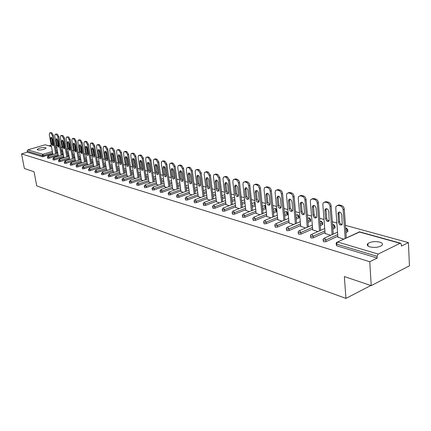 <?xml version="1.0" encoding="UTF-8"?>
<svg xmlns="http://www.w3.org/2000/svg" width="431" height="431" viewBox="0 0 431 431"><rect width="100%" height="100%" fill="white"/><g stroke="black" fill="none" stroke-linecap="round" stroke-linejoin="round"><path stroke-width="0.65" d="M379.786 242.125C374.932 241.166 370.978 241.64 367.918 243.553C366.614 244.889 367.277 245.993 369.911 246.877C374.722 247.863 378.693 247.405 381.823 245.503C383.181 244.129 382.502 243.003 379.786 242.125M45.562 147.617C41.931 147.364 39.14 147.968 37.201 149.412L37.712 149.934C41.333 150.193 44.129 149.595 46.09 148.145L45.562 147.617M408.394 242.599L401.385 246.074L401.304 244.35L400.679 243.235L400.087 243.294L378.192 254.064L377.103 256.294L377.206 258.05L369.76 261.741L371.226 285.634L409.45 265.803L408.394 242.599L345.43 225.343M342.187 224.459L340.846 224.088M336.864 222.999L332.339 221.76M329.165 220.887L328.761 211.578C327.91 208.825 326.703 208.054 325.141 209.272L324.904 210.57L325.534 218.603C326.396 221.367 327.603 222.132 329.165 220.887L327.899 220.543M324.01 219.476L319.667 218.285M316.553 217.434L315.368 217.105M311.565 216.066L307.389 214.918M304.34 214.083L303.225 213.781M299.502 212.758L295.494 211.659M292.504 210.84L291.453 210.554M287.811 209.558L283.954 208.496M281.023 207.694L280.037 207.424M276.47 206.449L272.764 205.431M269.887 204.644L268.966 204.391M265.469 203.432L261.903 202.457M259.074 201.681L258.212 201.444M254.791 200.507L251.354 199.564M248.579 198.804L247.771 198.583M244.42 197.662L241.112 196.757M238.386 196.008L237.626 195.803M234.34 194.904L231.156 194.031M228.478 193.293L227.773 193.099M224.546 192.215L221.475 191.375M218.846 190.653L218.183 190.475M215.021 189.608L212.063 188.794M209.477 188.088L208.863 187.921M205.759 187.07L202.904 186.289M200.361 185.589L199.79 185.432M196.741 184.597L193.993 183.843M191.493 183.159L190.96 183.013M187.964 182.194L185.314 181.467M182.852 180.794L182.361 180.654M179.42 179.851L176.861 179.151M174.442 178.488L173.984 178.359M171.096 177.567L168.623 176.893M166.242 176.241L165.822 176.123M162.983 175.347L160.596 174.69M158.252 174.049L157.865 173.941M155.074 173.176L152.773 172.545M150.462 171.915L150.107 171.818M147.364 171.064L145.139 170.455M142.866 169.83L142.537 169.744M139.843 169.006L137.694 168.413M135.453 167.799L135.156 167.718M132.506 166.991L130.426 166.425M128.222 165.816L127.953 165.746M125.34 165.03L123.336 164.48M118.347 163.112L116.408 162.584M111.521 161.242L109.646 160.731M104.846 159.416L103.036 158.915M98.327 157.627L96.576 157.148M91.959 155.882L90.262 155.419M85.731 154.174L84.093 153.727M79.643 152.504L78.054 152.073M73.685 150.872L72.149 150.451M67.856 149.277L66.374 148.867M62.156 147.714L60.717 147.321M57.075 138.852L58.066 145.199L58.788 146.788M56.574 146.184L55.179 145.802M51.58 137.435L52.577 143.712L53.293 145.285M371.226 285.634L344.364 276.562L345.937 298.408L370.832 285.5M345.937 298.408L36.727 185.847L34.054 171.759L24.368 168.489L21.55 153.905L27.347 152.197L42.335 156.733L42.136 155.634L27.142 151.125L27.347 152.197M27.142 151.125L27.88 149.853L45.126 144.794L51.418 146.411M51.192 145.166L49.129 145.775M369.76 261.741L21.55 153.905M53.234 154.384L52.83 154.196M377.206 258.05L336.654 245.778L336.148 243.93M61.881 150.942L61.423 151.286M57.689 152.412L56.439 152.79M52.776 153.894L42.335 156.733M347.817 231.124L347.855 231.614L345.931 232.546M337.839 236.247L325.987 241.667L323.579 241.823L323.083 240.002M335.043 227.541L335.076 228.004L332.888 229.044M325.039 232.568L313.283 237.837L310.923 237.993L310.439 236.204M322.663 224.072L322.695 224.508L320.255 225.645M312.642 229.001L300.983 234.13L298.667 234.286L298.187 232.524M310.659 220.704L310.342 221.34L308.02 222.342M300.628 225.542L289.072 230.537L286.793 230.693L286.324 228.963M299.017 217.439L298.683 218.064L296.162 219.137M288.98 222.186L277.521 227.056L275.285 227.212L274.822 225.505M287.719 214.272L287.375 214.88L284.659 216.012M277.683 218.932L266.32 223.678L264.122 223.834L263.664 222.154M276.756 211.195L276.395 211.793L273.507 212.979M266.719 215.769L255.448 220.403L253.288 220.559L252.841 218.905M265.997 208.652L262.678 210.026M256.073 212.698L244.9 217.224L242.777 217.375L242.335 215.748M255.357 205.883L252.162 207.155M245.735 209.719L234.653 214.137L232.568 214.288L232.131 212.682M245.018 203.152L241.947 204.359M235.687 206.821L224.702 211.136L222.649 211.287L222.218 209.703M234.97 200.496L232.023 201.638M225.919 203.998L215.026 208.216L213.006 208.367L212.585 206.81M225.208 197.904L222.374 198.987M216.421 201.255L205.619 205.382L203.631 205.533L203.216 203.992M215.715 195.372L212.984 196.401M207.182 198.589L196.471 202.624L194.516 202.775L194.106 201.255M206.481 192.91L203.852 193.885M198.19 195.992L187.566 199.941L185.642 200.092L185.238 198.594M197.495 190.502L194.963 191.429M189.435 193.46L178.903 197.328L177.006 197.473L176.602 196.003M188.746 188.153L186.311 189.037M180.912 190.998L170.46 194.785L168.591 194.931L168.198 193.476M180.223 185.863L177.879 186.704M172.605 188.595L162.245 192.307L160.402 192.452L160.009 191.014M171.926 183.628L169.663 184.43M164.507 186.251L154.233 189.893L152.418 190.039L152.035 188.616M163.834 181.44L161.657 182.205M156.615 183.972L146.427 187.539L144.633 187.684L144.256 186.284M155.952 179.307L153.851 180.039M148.921 181.742L138.809 185.244L137.047 185.384L136.67 184.005M148.259 177.227L146.233 177.917M141.411 179.571L131.385 183.003L129.645 183.148L129.273 181.78M140.759 175.191L138.804 175.853M134.084 177.448L124.139 180.821L122.426 180.961L122.059 179.614M133.443 173.197L131.552 173.833M126.935 175.379L117.07 178.687L115.373 178.827L115.012 177.497M126.299 171.252L124.473 171.856M119.953 173.359L110.164 176.608L108.493 176.748L108.138 175.433M119.322 169.345L117.566 169.927M113.132 171.382L103.424 174.577L101.775 174.717L101.42 173.413M112.513 167.487L110.81 168.042M106.468 169.453L96.835 172.589L95.213 172.729L94.863 171.446M105.859 165.666L104.216 166.194M99.96 167.567L90.402 170.649L88.797 170.789L88.452 169.518M99.356 163.882L97.767 164.389M93.597 165.725L84.115 168.758L82.531 168.893L82.186 167.637M92.999 162.142L91.469 162.627M87.374 163.92L77.968 166.905L76.4 167.039L76.066 165.795M86.787 160.434L85.306 160.898M81.287 162.158L71.955 165.089L70.409 165.224L70.075 164.001M80.71 158.764L79.277 159.206M75.339 160.434L66.078 163.317L64.548 163.451L64.219 162.239M74.768 157.126L73.383 157.552M69.515 158.748L60.324 161.582L58.815 161.717L58.492 160.515M68.949 155.521L67.613 155.93M63.815 157.094L54.694 159.89L53.207 160.02L52.884 158.834M67.387 152.488L67.058 152.79M63.26 153.953L61.967 154.346M58.239 155.478L49.188 158.225L47.712 158.36L47.394 157.186M58.293 155.785L58.761 156M63.874 157.412L64.413 157.649M69.569 159.071L70.183 159.33M75.393 160.768L76.082 161.054M81.346 162.503L82.116 162.81M87.434 164.276L88.285 164.61M93.656 166.086L94.594 166.452M100.019 167.939L101.048 168.332M106.532 169.836L107.653 170.261M113.191 171.78L114.414 172.233M120.012 173.763L121.337 174.253M127 175.8L128.427 176.317M134.149 177.879L135.695 178.439M141.476 180.013L143.14 180.611M148.986 182.2L150.775 182.836M156.685 184.441L158.597 185.12M164.577 186.742L166.63 187.458M172.675 189.096L174.867 189.861M180.982 191.515L183.326 192.328M189.505 193.998L192.005 194.86M198.26 196.547L200.927 197.463M207.252 199.165L210.096 200.14M216.497 201.853L219.519 202.888M225.995 204.623L229.206 205.711M235.757 207.462L239.178 208.62M245.805 210.387L249.436 211.61M256.143 213.393L260.001 214.692M266.789 216.491L270.883 217.87M277.753 219.681L282.1 221.141M289.05 222.972L293.662 224.513M300.698 226.356L305.59 227.994M312.712 229.852L317.9 231.582M325.109 233.457L330.615 235.288M337.904 237.179L343.744 239.119M49.964 132.877L51.849 132.845L49.613 132.92L49.296 134.698L52.846 154.271M51.849 132.845L53.277 135.199L52.334 135.474L55.61 153.668M52.334 135.474L50.906 133.114M51.639 143.986L53.04 145.797L53.277 144.433L52.302 139.019L50.906 137.209L50.664 138.588L51.639 143.986L52.577 143.712M49.824 132.861L50.906 132.608M53.277 135.199L56.542 153.388M55.454 134.256L57.366 134.224L56.402 133.982L55.087 134.305L54.764 136.094L58.309 155.866M57.366 134.224L58.815 136.611L57.862 136.886L61.137 155.279M57.862 136.886L56.413 134.499M57.118 145.479L58.551 147.31L58.794 145.937L57.819 140.468L56.396 138.637L56.143 140.032L57.118 145.479L58.066 145.199M55.313 134.24L56.402 133.982M58.815 136.611L62.08 154.988M61.062 135.668L63.001 135.641L62.016 135.393L60.685 135.722L60.351 137.521L63.885 157.493M63.001 135.641L64.472 138.055L63.513 138.335L66.783 156.916M63.513 138.335L62.042 135.916M62.716 147.003L64.176 148.851L64.429 147.472L63.454 141.95L61.999 140.097L61.746 141.497L62.716 147.003L63.669 146.723L64.44 148.372M60.916 135.652L62.016 135.393M64.472 138.055L67.737 156.625M62.684 140.296L63.669 146.723M66.789 137.112L68.761 137.085L67.753 136.832L66.396 137.166L66.056 138.981L69.585 159.158M68.761 137.085L70.253 139.525L69.289 139.811L72.559 158.597M69.289 139.811L67.796 137.365M68.437 148.566L69.93 150.43L70.183 149.04L69.213 143.458L67.726 141.589L67.462 143L68.437 148.566L69.391 148.275L70.194 149.961M66.643 137.096L67.753 136.832M70.253 139.525L73.512 158.301M68.416 141.777L69.391 148.275M72.645 138.588L73.674 138.847L74.644 138.556L73.615 138.303L72.236 138.642L71.885 140.474L75.409 160.855M74.644 138.556L76.163 141.029L75.193 141.32L78.453 160.31M75.193 141.32L73.674 138.847M74.283 150.155L75.808 152.041L76.066 150.64L75.096 145.005L73.582 143.114L73.313 144.536L74.283 150.155L75.242 149.864L76.071 151.583M72.5 138.566L73.615 138.303M76.163 141.029L79.417 160.014M74.277 143.286L75.242 149.864M78.636 140.091L79.681 140.355L80.662 140.064L79.611 139.806L78.205 140.156L77.849 141.993L81.362 162.589M80.662 140.064L82.208 142.569L81.227 142.86L84.481 162.067M81.227 142.86L79.681 140.355M80.258 151.782L81.815 153.689L82.079 152.283L81.114 146.583L79.563 144.676L79.288 146.104L80.258 151.782L81.222 151.486L82.079 153.237M78.485 140.075L79.611 139.806M82.208 142.569L85.451 161.76M80.263 144.832L81.222 151.486M84.756 141.632L85.828 141.901L86.814 141.61L85.737 141.341L84.309 141.702L83.943 143.555L87.45 164.367M86.814 141.61L88.382 144.137L87.401 144.439L90.65 163.861M87.401 144.439L85.828 141.901M86.362 153.447C86.739 154.891 87.272 155.537 87.956 155.37L88.231 153.953L87.267 148.199C86.895 146.755 86.367 146.114 85.683 146.271L85.397 147.709L86.362 153.447L87.337 153.145L88.22 154.928M84.6 141.616L85.737 141.341M88.382 144.137L91.62 163.548M86.389 146.416L87.337 153.145M91.016 143.211L92.115 143.485L93.107 143.189L92.008 142.909L90.548 143.281L90.176 145.145L93.672 166.183M93.107 143.189L94.701 145.748L93.716 146.05L96.953 165.693M93.716 146.05L92.115 143.485M92.611 155.149C92.994 156.62 93.532 157.267 94.238 157.094L94.518 155.666L93.559 149.848C93.182 148.383 92.638 147.736 91.938 147.898L91.647 149.347L92.611 155.149L93.592 154.842L94.502 156.663M90.86 143.189L92.008 142.909M94.701 145.748L97.934 165.38M92.654 148.032L93.592 154.842M97.422 144.821L98.548 145.107L99.545 144.8L98.419 144.52L96.932 144.902L96.549 146.777L100.035 168.036M99.545 144.8L101.166 147.397L100.17 147.704L103.402 167.573M100.17 147.704L98.548 145.107M99.001 156.889C99.389 158.387 99.944 159.039 100.671 158.856L100.951 157.423L99.997 151.54C99.609 150.047 99.06 149.39 98.333 149.568L98.042 151.022L99.001 156.889L99.987 156.577L100.929 158.436M97.266 144.8L98.419 144.52M101.166 147.397L104.388 167.255M99.06 149.686L99.987 156.577M103.979 146.47L105.132 146.761L106.134 146.454L104.981 146.163L103.467 146.556L103.079 148.442L106.549 169.938M106.134 146.454L107.788 149.078L106.78 149.39L110.002 169.491M106.78 149.39L105.132 146.761M105.536 158.673C105.934 160.192 106.5 160.855 107.249 160.655L107.534 159.217L106.581 153.269C106.193 151.75 105.627 151.087 104.884 151.276L104.582 152.741L105.536 158.673L106.532 158.355L107.502 160.246M103.817 146.448L104.981 146.163M107.788 149.078L110.993 169.167M105.617 151.378L106.532 158.355M110.692 148.162L111.866 148.458L112.879 148.145L111.699 147.849L110.153 148.253L109.754 150.15L113.208 171.883M112.879 148.145L114.56 150.802L113.547 151.119L116.753 171.463M113.547 151.119L111.866 148.458M112.227 160.494C112.631 162.045 113.218 162.713 113.978 162.498L114.274 161.049L113.326 155.036C112.927 153.49 112.346 152.822 111.586 153.027L111.279 154.497L112.227 160.494L113.229 160.17L114.237 162.099M110.525 148.14L111.699 147.849M114.56 150.802L117.755 171.129M112.329 153.113L113.229 160.17M117.561 149.891L118.767 150.193L119.78 149.875L118.573 149.573L117 149.993L116.591 151.901L120.028 173.871M119.78 149.875L121.494 152.569L120.481 152.892L123.67 173.472M120.481 152.892L118.767 150.193M119.08 162.358C119.489 163.942 120.087 164.615 120.874 164.383L121.176 162.929L120.233 156.852C119.823 155.273 119.231 154.6 118.444 154.821L118.132 156.297L119.08 162.358L120.087 162.034L121.127 163.995M117.394 149.869L118.573 149.573M121.494 152.569L124.672 173.138M119.198 154.885L120.087 162.034M124.597 151.664L125.836 151.971L126.854 151.647L125.62 151.34L124.009 151.771L123.595 153.689L127.016 175.907M126.854 151.647L128.6 154.379L127.576 154.702L130.749 175.541M127.576 154.702L125.836 151.971M126.094 164.27C126.515 165.881 127.129 166.565 127.937 166.318L128.244 164.857L127.301 158.705C126.886 157.1 126.278 156.415 125.469 156.652L125.152 158.139L126.094 164.27L127.107 163.942L128.185 165.94M124.43 151.637L125.62 151.34M128.6 154.379L131.762 175.196M126.235 156.706L127.107 163.942M131.805 153.479L133.071 153.797L134.1 153.468L132.834 153.15L131.186 153.592L130.771 155.521L134.165 177.992M134.1 153.468L135.878 156.232L134.844 156.561L138.001 177.653M134.844 156.561L133.071 153.797M133.281 166.226C133.707 167.874 134.337 168.559 135.172 168.295L135.479 166.829L134.547 160.607C134.122 158.969 133.497 158.279 132.667 158.533L132.344 160.03L133.281 166.226L134.3 165.892L135.415 167.928M131.638 153.452L132.834 153.15M135.878 156.232L139.019 177.308M133.443 158.57L134.3 165.892M139.197 155.338L140.49 155.661L141.53 155.327L140.231 155.004L138.545 155.467L138.119 157.401L141.492 180.131M141.53 155.327L143.334 158.129L142.3 158.468L145.436 179.819M142.3 158.468L140.49 155.661M140.646 168.235C141.082 169.911 141.729 170.606 142.586 170.32L142.898 168.85L141.971 162.557C141.54 160.887 140.894 160.187 140.043 160.461L139.714 161.964L140.646 168.235L141.67 167.891L142.823 169.97M139.024 155.311L140.231 155.004M143.334 158.129L146.459 179.468M140.829 160.477L141.67 167.891M146.766 157.245L148.097 157.579L149.142 157.234L147.811 156.9L146.082 157.38L145.656 159.325L149.002 182.318M149.142 157.234L150.979 160.079L149.94 160.418L153.053 182.044M149.94 160.418L148.097 157.579M148.189 170.288C148.636 172.001 149.304 172.707 150.182 172.395L150.5 170.918L149.584 164.55C149.137 162.848 148.48 162.142 147.596 162.439L147.267 163.947L148.189 170.288L149.223 169.943L150.414 172.061M146.594 157.218L147.811 156.9M150.979 160.079L154.082 181.683M148.399 162.439L149.223 169.943M154.535 159.195L155.898 159.54L156.949 159.195L155.58 158.85L153.813 159.351L153.377 161.302L156.701 184.565M156.949 159.195L158.823 162.072L157.773 162.422L160.865 184.323M157.773 162.422L155.898 159.54M155.925 172.4C156.388 174.146 157.067 174.857 157.978 174.523L158.296 173.041L157.385 166.603C156.932 164.857 156.254 164.146 155.349 164.464L155.015 165.978L155.925 172.4L156.97 172.044L158.199 174.199M154.357 159.168L155.58 158.85M158.823 162.072L161.9 183.956M156.162 164.443L156.97 172.044M162.498 161.199L163.899 161.555L164.954 161.199L163.554 160.849L161.744 161.366L161.302 163.322L164.594 186.865M164.954 161.199L166.867 164.119L165.811 164.475L168.877 186.661M165.811 164.475L163.899 161.555M163.861 174.56C164.335 176.349 165.035 177.06 165.973 176.705L166.291 175.223L165.391 168.704C164.928 166.921 164.227 166.204 163.295 166.549L162.956 168.063L163.861 174.56L164.911 174.199L166.183 176.398M162.325 161.172L163.554 160.849M166.867 164.119L169.922 186.289M164.125 166.506L164.911 174.199M170.671 163.257L172.109 163.618L173.17 163.263L171.732 162.902L169.873 163.441L169.431 165.402L172.691 189.231M173.17 163.263L175.121 166.221L174.059 166.587L177.093 189.064M174.059 166.587L172.109 163.618M172.001 176.775C172.486 178.606 173.208 179.328 174.172 178.946L174.496 177.459L173.601 170.859C173.127 169.038 172.411 168.316 171.446 168.683L171.107 170.202L172.001 176.775L173.057 176.408L174.377 178.649M170.498 163.23L171.732 162.902M175.121 166.221L178.143 188.681M172.292 168.618L173.057 176.408M179.059 165.369L180.535 165.741L181.607 165.375L180.131 165.008L178.218 165.569L177.777 167.535L180.998 191.65M181.607 165.375L183.595 168.381L182.523 168.747L185.529 191.526M182.523 168.747L180.535 165.741M180.357 179.054C180.853 180.923 181.596 181.65 182.593 181.241L182.916 179.749L182.033 173.068C181.548 171.209 180.804 170.477 179.813 170.875L179.468 172.395L180.357 179.054L181.419 178.676L182.787 180.961M178.887 165.342L180.131 165.008M183.595 168.381L186.585 191.143M180.675 170.789L181.419 178.676M187.674 167.54L189.187 167.918L190.265 167.546L188.751 167.169L186.79 167.756L186.337 169.722L189.527 194.139M190.265 167.546L192.296 170.595L191.219 170.972L194.187 194.058M191.219 170.972L189.187 167.918M188.934 181.392C189.446 183.304 190.211 184.037 191.24 183.595L191.563 182.103L190.691 175.342C190.19 173.44 189.424 172.702 188.401 173.127L188.056 174.652L188.934 181.392L190.001 181.009L191.418 183.331M187.501 167.508L188.751 167.169M192.296 170.595L195.248 193.664M189.279 173.02L190.001 181.009M196.52 169.766L198.077 170.159L199.16 169.776L197.603 169.388L195.588 170.003L195.135 171.974L198.282 196.692M199.16 169.776L201.229 172.869L200.146 173.251L203.082 196.66M200.146 173.251L198.077 170.159M197.743 183.789C198.265 185.75 199.057 186.488 200.119 186.009L200.442 184.522L199.58 177.674C199.063 175.724 198.276 174.981 197.22 175.444L196.875 176.963L197.743 183.789L198.815 183.401L200.286 185.772M196.353 169.739L197.603 169.388M201.229 172.869L204.149 196.261M198.12 175.304L197.958 176.581L198.815 183.401M205.614 172.055L207.209 172.454L208.302 172.071L206.702 171.667L204.623 172.314L204.175 174.28L207.273 199.316M208.302 172.071L210.414 175.207L209.326 175.6L212.214 199.332M209.326 175.6L207.209 172.454M206.788 186.251C207.333 188.261 208.151 189.01 209.24 188.492L209.568 187.011L208.717 180.072C208.184 178.073 207.37 177.324 206.282 177.825L205.937 179.344L206.788 186.251L207.871 185.858L209.396 188.272M205.447 172.023L206.702 171.667M210.414 175.207L213.291 198.928M207.203 177.658L207.025 178.951L207.871 185.858M214.956 174.404L216.599 174.819L217.698 174.426L216.05 174.011L213.911 174.695L213.464 176.656L216.513 202.01M217.698 174.426L219.853 177.61L218.759 178.008L221.604 202.085M218.759 178.008L216.599 174.819M216.093 188.789C216.648 190.847 217.493 191.601 218.619 191.041L218.943 189.565L218.108 182.539C217.558 180.487 216.718 179.732 215.592 180.271L215.252 181.79L216.093 188.789L217.176 188.385L218.759 190.841M214.794 174.377L216.05 174.011M219.853 177.61L222.687 201.665M216.534 180.077L216.34 181.392L217.176 188.385M224.562 176.823L226.253 177.249L227.358 176.845L225.666 176.424L223.457 177.141L223.016 179.097L226.011 204.779M227.358 176.845L229.561 180.083L228.462 180.487L231.258 204.914M228.462 180.487L226.253 177.249M225.65 191.391C226.227 193.508 227.099 194.262 228.268 193.659L228.586 192.188L227.767 185.071C227.196 182.97 226.329 182.211 225.165 182.792L224.826 184.301L225.65 191.391L226.744 190.981L228.387 193.487M224.411 176.796L225.666 176.424M229.561 180.083L232.347 204.488M226.135 182.566L225.925 183.897L226.744 190.981M234.448 179.312L236.188 179.749L237.298 179.339L235.558 178.903L233.273 179.662L232.837 181.607L235.779 207.629M237.298 179.339L238.763 180.503L239.507 182.308L239.55 182.625L238.44 183.04L241.188 207.823M238.44 183.04L237.653 180.918L236.188 179.749M235.482 194.069C236.086 196.24 236.985 197.005 238.187 196.353L238.499 194.893L237.696 187.679C237.109 185.519 236.21 184.754 235.008 185.384L234.674 186.887L235.482 194.069L236.587 193.648L238.289 196.207M234.302 179.285L235.558 178.903M239.55 182.625L242.281 207.392M236.005 185.125L235.779 186.472L236.587 193.648M244.619 181.871L246.408 182.324L247.529 181.904L245.735 181.456L243.375 182.259L242.949 184.193L245.826 210.56M247.529 181.904L249.032 183.089L249.786 184.921L249.829 185.244L248.714 185.664L251.402 210.824M248.714 185.664L247.911 183.509L246.408 182.324M245.6 196.827C246.225 199.057 247.157 199.822 248.401 199.122L248.709 197.673L247.922 190.362C247.308 188.142 246.381 187.372 245.137 188.056L244.808 189.548L245.6 196.827L246.71 196.396L248.482 199.003M244.49 181.844L245.735 181.456M249.829 185.244L252.507 210.382M246.16 187.754L245.923 189.123L246.71 196.396M255.093 184.511L256.935 184.974L258.061 184.543L256.213 184.08L253.773 184.937L253.353 186.849L256.165 213.577M258.061 184.543L259.602 185.75L260.416 187.938L259.29 188.369L261.919 213.911M259.29 188.369L258.476 186.181L256.935 184.974M256.014 199.661C256.66 201.961 257.63 202.726 258.912 201.967L259.214 200.534L258.444 193.126C257.808 190.841 256.849 190.066 255.561 190.809L255.244 192.285L256.014 199.661L257.129 199.224L258.972 201.88M254.926 184.473L256.213 184.08M260.416 187.938L263.029 213.458M256.612 190.47L256.359 191.854L257.129 199.224M265.879 187.221L267.775 187.7L268.906 187.264L267.005 186.79L264.478 187.695L264.074 189.592L266.811 216.68M268.906 187.264C270.21 187.765 271.013 188.913 271.315 190.712L270.189 191.154L272.748 217.095M270.189 191.154C269.881 189.354 269.079 188.202 267.775 187.7M266.741 202.586C267.414 204.951 268.416 205.716 269.747 204.892L270.032 203.48L269.289 195.97C268.621 193.616 267.624 192.846 266.293 193.648L265.986 195.103L266.741 202.586L267.856 202.139L269.779 204.844M265.668 187.183L267.005 186.79M271.315 190.712L273.863 216.631M267.382 193.26L267.112 194.661L267.856 202.139M276.993 190.023L278.949 190.513L280.085 190.066L278.124 189.575L275.506 190.545L275.113 192.415L277.774 219.88M280.085 190.066C281.427 190.577 282.251 191.747 282.553 193.573L281.416 194.025L283.905 220.376M281.416 194.025C281.114 192.194 280.29 191.025 278.949 190.513M277.785 205.592C278.491 208.033 279.53 208.803 280.904 207.909L281.179 206.519L280.457 198.901C279.762 196.477 278.728 195.701 277.354 196.574L277.058 198.007L277.785 205.592L278.911 205.14L280.91 207.898M276.74 189.979L278.124 189.575M282.553 193.573L285.026 219.907M278.474 196.143L278.184 197.56L278.911 205.14M288.452 192.905L290.467 193.411L291.609 192.959L289.589 192.452L286.874 193.487L286.496 195.324L289.072 223.172M291.609 192.959C292.994 193.481 293.834 194.672 294.136 196.52L292.994 196.983L295.407 223.764M292.994 196.983C292.692 195.13 291.852 193.939 290.467 193.411M289.174 208.696C289.912 211.206 290.99 211.982 292.412 211.007L292.671 209.649L291.976 201.923C291.248 199.424 290.171 198.648 288.748 199.596L288.468 201.002L289.174 208.696L290.305 208.227L292.385 211.045M288.15 192.856L289.589 192.452M294.136 196.52L296.533 223.28M289.907 199.111L289.6 200.544L290.305 208.227M300.267 195.879L302.352 196.401L303.499 195.938L301.414 195.415L298.591 196.525L298.23 198.319L300.719 226.571M303.499 195.938C304.922 196.477 305.784 197.684 306.085 199.564L304.938 200.038L307.265 227.261M304.938 200.038C304.636 198.152 303.774 196.945 302.352 196.401M300.913 211.896C301.695 214.487 302.81 215.258 304.275 214.202L304.523 212.876L303.85 205.043C303.085 202.462 301.969 201.686 300.504 202.715L300.235 204.095L300.913 211.896L302.05 211.416L302.788 213.307L304.221 214.288M299.917 195.825L301.414 195.415M306.085 199.564L308.397 226.765M301.695 202.171L301.377 203.621L302.05 211.416M312.459 198.95L314.614 199.488L315.761 199.014L313.612 198.475L310.681 199.666L310.342 201.417L312.728 230.073M315.761 199.014C317.232 199.564 318.116 200.792 318.417 202.705L317.264 203.184L319.5 230.871M317.264 203.184C316.968 201.277 316.079 200.043 314.614 199.488M313.03 215.193C313.849 217.87 315.013 218.641 316.521 217.493L316.753 216.211L316.106 208.259C315.303 205.592 314.145 204.822 312.626 205.937L312.373 207.279L313.03 215.193L314.172 214.708L314.937 216.648L316.435 217.633M312.06 198.89L313.612 198.475M318.417 202.705L320.637 230.364M313.86 205.334L313.52 206.799L314.172 214.708M325.049 202.117L327.269 202.678L328.427 202.187L326.208 201.633L323.158 202.92L322.841 204.612L325.125 233.688M328.427 202.187C329.947 202.753 330.852 204.008 331.148 205.943L329.99 206.438L332.123 234.604M329.99 206.438C329.693 204.499 328.788 203.243 327.269 202.678M324.586 202.058L326.208 201.633M331.148 205.943L333.265 234.087M326.412 208.593L326.057 210.075L326.682 218.102C326.962 219.756 327.749 220.753 329.042 221.087M338.055 205.393L340.35 205.97L341.514 205.468L339.219 204.892L336.04 206.282L335.754 207.909L337.926 237.422M341.514 205.468C343.081 206.05 344.008 207.327 344.299 209.294L343.141 209.8L345.166 238.462M343.141 209.8C342.844 207.828 341.918 206.551 340.35 205.97M338.443 222.116C339.359 224.982 340.614 225.742 342.225 224.389L341.831 215.01C340.932 212.16 339.676 211.395 338.066 212.72L338.443 222.116L339.596 221.604C339.887 223.317 340.711 224.33 342.063 224.648M337.527 205.328L339.219 204.892M344.299 209.294L346.314 237.934M339.38 211.966L339.008 213.458L339.596 221.604M27.88 149.853L42.884 154.32L52.34 151.486M56.003 150.387L57.258 150.015M56.908 148.065L55.518 147.677M51.445 146.551L45.126 144.794M52.577 152.8L43.59 155.505L42.136 155.634L42.884 154.32L43.795 156.604M400.087 243.294L359.26 231.964L337.586 241.985L378.192 254.064M377.103 256.294L336.53 244.102L336.654 245.778M337.586 241.985L336.53 244.102L336.105 243.38L336.53 242.454L337.586 241.985M400.609 243.213L359.847 231.916L337.565 241.98M57.49 151.324L56.24 151.701M61.687 149.859L61.229 150.198M58.04 154.373L48.983 157.116L48.078 155.941L47.383 157.11L48.983 157.116L49.188 158.225M63.066 152.849L61.768 153.242M68.755 154.411L67.419 154.821M63.616 155.979L54.495 158.764L54.694 159.89M74.574 156L73.189 156.426M69.316 157.622L60.124 160.451L60.324 161.582M80.516 157.627L79.083 158.075M75.139 159.298L65.873 162.175L66.078 163.317M86.593 159.287L85.112 159.75M81.093 161.011L71.756 163.936L71.955 165.089M92.805 160.984L91.275 161.469M87.175 162.762L77.769 165.736L77.968 166.905M99.162 162.713L97.578 163.22M93.398 164.55L83.916 167.573L84.115 168.758M105.665 164.486L104.022 165.014M99.766 166.382L90.203 169.458L90.402 170.649M112.324 166.291L110.622 166.845M106.274 168.257L96.636 171.382L96.835 172.589M119.134 168.138L117.372 168.72M112.938 170.17L103.224 173.354L103.424 174.577M126.111 170.029L124.284 170.633M119.759 172.131L109.964 175.374L110.164 176.608M133.254 171.964L131.363 172.594M126.741 174.14L116.871 177.443L117.07 178.687M140.576 173.941L138.615 174.603M133.896 176.198L123.945 179.56L124.139 180.821M148.075 175.961L146.05 176.656M141.223 178.305L131.191 181.731L131.385 183.003M155.769 178.035L153.662 178.757M148.733 180.46L138.615 183.951L138.809 185.244M163.656 180.153L161.474 180.912M156.431 182.674L146.233 186.235L146.427 187.539M171.748 182.324L169.485 183.121M164.324 184.942L154.039 188.573L154.233 189.893M180.05 184.543L177.701 185.384M172.422 187.264L162.056 190.971L162.245 192.307M188.568 186.817L186.133 187.7M180.729 189.651L170.277 193.433L170.46 194.785M197.323 189.15L194.79 190.076M189.257 192.102L178.72 195.96L178.903 197.328M206.309 191.536L203.685 192.512M198.018 194.613L187.388 198.556L187.566 199.941M215.548 193.988L212.817 195.011M207.009 197.193L196.294 201.218L196.471 202.624M225.047 196.498L222.207 197.581M216.254 199.844L205.442 203.96L205.619 205.382M234.814 199.074L231.862 200.21M225.752 202.57L214.853 206.778L215.026 208.216M244.862 201.713L241.791 202.915M235.525 205.371L224.529 209.676L224.702 211.136M255.2 204.423L252.006 205.695M245.573 208.248L234.486 212.655L234.653 214.137M265.728 208.793L265.582 207.316L262.527 208.545M255.917 211.212L244.733 215.726L244.9 217.224M276.395 211.793L276.249 210.296L273.356 211.481M266.563 214.261L255.287 218.883L255.448 220.403M287.375 214.88L287.235 213.361L284.519 214.493M277.532 217.402L266.164 222.137L266.32 223.678M298.683 218.064L298.548 216.524L296.022 217.596M288.835 220.64L277.37 225.494L277.521 227.056M310.342 221.34L310.207 219.783L307.885 220.78M300.488 223.969L288.921 228.953L289.072 230.537M322.356 224.723L322.232 223.139L320.131 224.061M312.507 227.406L300.843 232.524L300.983 234.13M334.752 228.209L334.634 226.604L332.764 227.439M324.909 230.951L313.148 236.21L313.283 237.837M347.548 231.808L347.434 230.181L345.818 230.914M337.715 234.609L325.852 240.013L325.987 241.667M67.193 151.394L66.87 151.69M53.767 157.557L53.002 158.899L54.495 158.764L53.767 157.557M59.386 159.228L58.611 160.585L60.124 160.451L59.386 159.228M65.124 160.935L64.348 162.309L65.873 162.175L65.124 160.935M70.996 162.681L70.21 164.071L71.756 163.936L70.996 162.681M76.993 164.464L76.201 165.87L77.769 165.736L76.993 164.464M83.129 166.291L82.326 167.713L83.916 167.573L83.129 166.291M89.406 168.155L88.597 169.593L90.203 169.458L89.406 168.155M95.827 170.067L95.009 171.522L96.636 171.382L95.827 170.067M102.395 172.023L101.576 173.494L103.224 173.354L102.395 172.023M109.124 174.022L108.294 175.514L109.964 175.374L109.124 174.022M116.014 176.074L114.991 177.362L115.179 177.583L116.871 177.443L116.014 176.074M123.072 178.17L122.038 179.468L122.226 179.7L123.945 179.56L123.072 178.17M130.302 180.325L129.252 181.629L129.451 181.871L131.191 181.731L130.302 180.325M137.715 182.528L136.649 183.838L136.853 184.096L138.615 183.951L137.715 182.528M145.312 184.786L144.229 186.111L144.444 186.375L146.233 186.235L145.312 184.786M153.102 187.108L152.008 188.433L152.224 188.719L154.039 188.573L153.102 187.108M161.097 189.484L159.982 190.82L160.213 191.116L162.056 190.971L161.097 189.484M169.302 191.924L168.171 193.266L168.408 193.578L170.277 193.433L169.302 191.924M177.723 194.429L177.265 194.537L176.575 195.782L176.818 196.105L178.72 195.96L177.723 194.429M206.077 189.635L203.448 190.642M186.37 196.999L185.89 197.118L185.206 198.357L185.459 198.702L187.388 198.556L186.37 196.999M215.317 192.048L212.585 193.104M195.254 199.645L194.747 199.774L194.074 201.008L194.333 201.369L196.294 201.218L195.254 199.645M224.831 194.667L221.976 195.636M204.386 202.36L203.852 202.505L203.184 203.728L203.454 204.111L205.442 203.96L204.386 202.36M234.631 197.479L234.265 197.279L231.636 198.228M213.771 205.151L213.21 205.312L212.553 206.53L212.833 206.928L214.853 206.778L213.771 205.151M244.733 200.539L244.038 199.989L241.565 200.894M223.425 208.022L222.832 208.2L222.186 209.407L222.477 209.827L224.529 209.676L223.425 208.022M255.179 204.197L254.091 202.78L251.79 203.631M233.36 210.98L232.729 211.168L232.099 212.364L232.395 212.812L234.486 212.655L233.36 210.98M265.846 207.176L265.582 207.316L264.429 205.652L262.312 206.444M243.58 214.018L242.917 214.229L242.297 215.408L242.61 215.877L244.733 215.726L243.58 214.018M276.627 209.714L276.249 210.296L275.07 208.604L273.146 209.331M254.107 217.154L253.406 217.386L252.803 218.544L253.126 219.04L255.287 218.883L254.107 217.154M287.601 212.774L287.235 213.361L286.028 211.643L284.315 212.3M264.957 220.381L264.208 220.634L263.627 221.771L263.966 222.294L266.164 222.137L264.957 220.381M298.904 215.92L298.548 216.524L297.315 214.773L295.822 215.355M276.131 223.705L275.344 223.985L274.784 225.101L275.129 225.65L277.37 225.494L276.131 223.705M310.552 219.169L310.207 219.783L308.952 218.005L307.691 218.495M287.66 227.132L286.82 227.444L286.286 228.532L286.647 229.114L288.921 228.953L287.66 227.132M322.566 222.509L322.232 223.139L320.944 221.329L319.942 221.728M299.55 230.671L298.661 231.016L298.15 232.067L298.527 232.681L300.843 232.524L299.55 230.671M334.952 225.963L334.634 226.604L333.314 224.761L332.576 224.89M311.818 234.319L310.88 234.701L310.395 235.719L310.783 236.366L313.148 236.21L311.818 234.319M347.736 229.524L347.434 230.181L346.077 228.306L345.635 228.285M324.495 238.09L323.498 238.515L323.04 239.485L323.449 240.169L325.852 240.013L324.495 238.09M50.664 138.588L51.607 138.319M56.143 140.032L57.091 139.752M61.746 141.497L62.694 141.217M67.462 143L68.421 142.715M73.313 144.536L74.277 144.245M79.288 146.104L80.258 145.807M85.397 147.709L86.378 147.407M91.647 149.347L92.633 149.045M98.042 151.022L99.033 150.721M104.582 152.741L105.579 152.429M111.279 154.497L112.281 154.185M118.132 156.297L119.145 155.979M125.152 158.139L126.17 157.816M132.344 160.03L133.368 159.696M139.714 161.964L140.748 161.625M147.267 163.947L148.307 163.602M155.015 165.978L156.06 165.628M162.956 168.063L164.006 167.707M171.107 170.202L172.163 169.841M179.468 172.395L180.535 172.028M188.056 174.652L189.128 174.275M196.875 176.963L197.958 176.581M205.937 179.344L207.025 178.951M215.252 181.79L216.34 181.392M224.826 184.301L225.925 183.897M234.674 186.887L235.779 186.472M244.808 189.548L245.923 189.123M255.244 192.285L256.359 191.854M265.986 195.103L267.112 194.661M277.058 198.007L278.184 197.56M288.468 201.002L289.6 200.544M300.235 204.095L301.377 203.621M312.373 207.279L313.52 206.799M325.534 218.603L326.682 218.102M324.904 210.57L326.057 210.075M337.85 213.965L339.008 213.458M368.069 246.047L367.918 243.553M37.249 149.686L37.201 149.412M55.491 147.537L56.881 147.925M61.892 151.017L61.03 149.078M62.824 151.491L61.525 151.879M57.797 153.01L48.191 155.909M67.398 152.563L66.692 150.683M68.513 153.032L67.177 153.441M63.373 154.594L53.692 157.541M73.022 154.147L72.483 152.364M74.331 154.605L72.947 155.031M69.073 156.216L59.306 159.211M78.765 155.758L78.42 154.196M80.274 156.211L78.841 156.652M74.897 157.875L65.043 160.919M86.351 157.848L84.869 158.312M80.845 159.567L70.91 162.665M92.563 159.524L91.033 160.003M86.933 161.296L76.907 164.448M98.92 161.232L97.331 161.738M93.155 163.063L83.043 166.274M105.423 162.977L103.779 163.505M99.518 164.874L89.314 168.144M112.076 164.766L110.379 165.315M106.026 166.722L95.736 170.051M118.891 166.587L117.13 167.163M112.69 168.613L102.303 172.007M125.868 168.456L124.042 169.054M119.511 170.552L109.032 174.005M133.012 170.364L131.121 170.994M126.493 172.535L115.917 176.058M140.334 172.314L138.373 172.971M133.648 174.56L122.975 178.154M147.838 174.307L145.807 174.997M140.975 176.64L130.205 180.303M155.526 176.349L153.425 177.076M148.485 178.773L137.613 182.507M163.414 178.439L161.232 179.199M156.184 180.955L145.209 184.77M171.506 180.578L169.243 181.376M164.082 183.191L153.005 187.086M179.813 182.771L177.459 183.606M172.179 185.486L160.995 189.462M188.336 185.018L185.896 185.896M180.487 187.841L169.2 191.903M197.086 187.313L194.553 188.239M189.02 190.254L177.62 194.408M197.775 192.732L186.267 196.983M206.772 195.281L195.151 199.623M216.017 197.894L204.283 202.338M234.599 197.209L234.087 197.253M225.521 200.577L213.674 205.129M244.501 199.941L243.854 199.962M235.294 203.34L223.328 208.001M254.554 202.726L253.897 202.753M245.347 206.18L233.263 210.958M255.044 202.942L254.656 202.753M264.898 205.592L264.23 205.619M255.696 209.1L243.493 213.997M265.749 206.174L265 205.619M275.538 208.545L274.865 208.572M266.347 212.106L254.026 217.132M276.788 211.54L276.643 210.048L275.646 208.572M286.502 211.583L285.812 211.61M277.322 215.198L264.876 220.36M287.757 214.638L287.617 213.124L286.604 211.61M297.789 214.713L297.094 214.74M288.63 218.388L276.061 223.684M299.055 217.827L298.915 216.292L297.896 214.74M309.426 217.941L308.715 217.967M300.288 221.674L287.59 227.115M310.697 221.114L310.562 219.557L309.528 217.962M321.418 221.265L320.696 221.297M312.313 225.057L299.491 230.655M322.695 224.508L322.571 222.924L321.526 221.292M333.788 224.691L333.055 224.729M324.721 228.549L311.775 234.308M335.076 228.004L334.957 226.399L333.896 224.718M346.556 228.231L345.813 228.268M337.538 232.153L324.457 238.079M347.855 231.614L347.742 229.987L346.664 228.258M359.74 231.889L358.98 231.921M104.884 151.276L105.164 151.189M111.586 153.027L111.882 152.935M118.444 154.821L118.762 154.718M125.469 156.652L125.804 156.545M132.667 158.533L133.023 158.419M140.043 160.461L140.42 160.337M147.596 162.439L148.005 162.304M155.349 164.464L155.78 164.324M163.295 166.549L163.758 166.393M171.446 168.683L171.942 168.516M179.813 170.875L180.341 170.692M188.401 173.127L188.967 172.928M197.22 175.444L197.829 175.228M206.282 177.825L206.934 177.588M215.592 180.271L216.292 180.018M225.165 182.792L225.919 182.512M235.008 185.384L235.822 185.082M245.137 188.056L246.009 187.722M255.561 190.809L256.504 190.443M266.293 193.648L267.312 193.25M277.354 196.574L278.453 196.137M288.748 199.596L289.885 199.138M300.504 202.715L301.646 202.247M312.626 205.937L313.773 205.458M325.141 209.272L326.294 208.782M338.066 212.72L339.219 212.219"/></g></svg>
